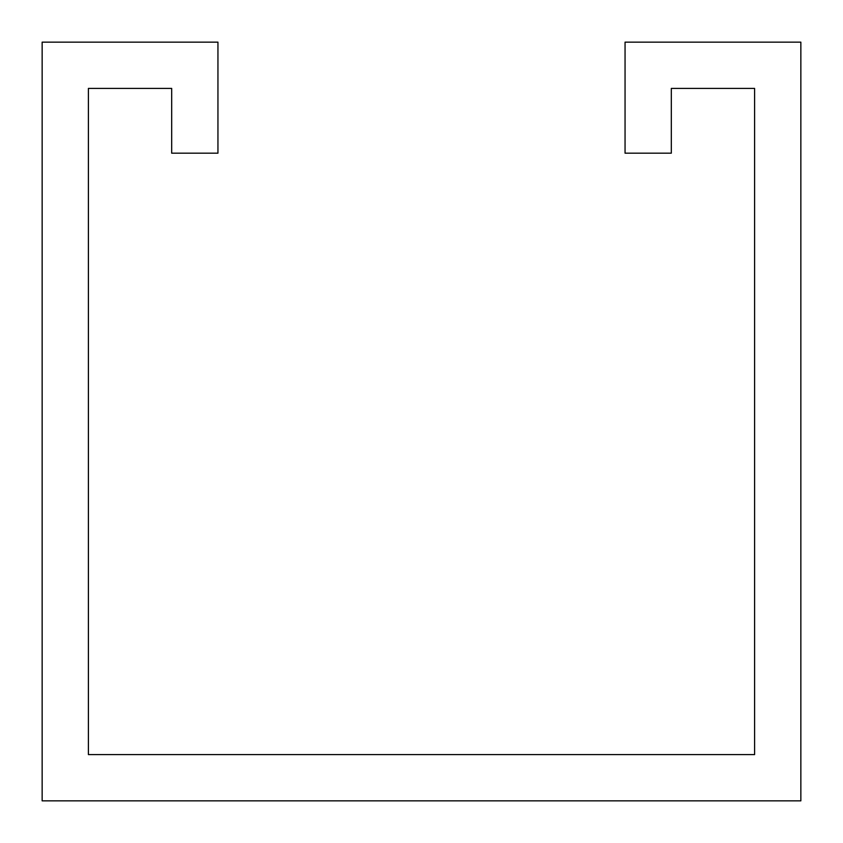<?xml version="1.0" encoding="UTF-8"?>
<svg xmlns="http://www.w3.org/2000/svg" width="843" height="843" viewBox="0 0 843 843"><rect width="100%" height="100%" fill="white"/><g stroke="black" fill="none" stroke-linecap="round" stroke-linejoin="round"><path stroke-width="1.26" d="M217.947 97.662L217.947 42.15L42.15 42.15L42.15 800.85L800.85 800.85L800.85 42.15L625.053 42.15L625.053 153.184L671.313 153.184L671.313 88.41L754.59 88.41L754.59 754.59L88.41 754.59L88.41 88.41L171.687 88.41L171.687 153.184L217.947 153.184L217.947 97.662"/></g></svg>
